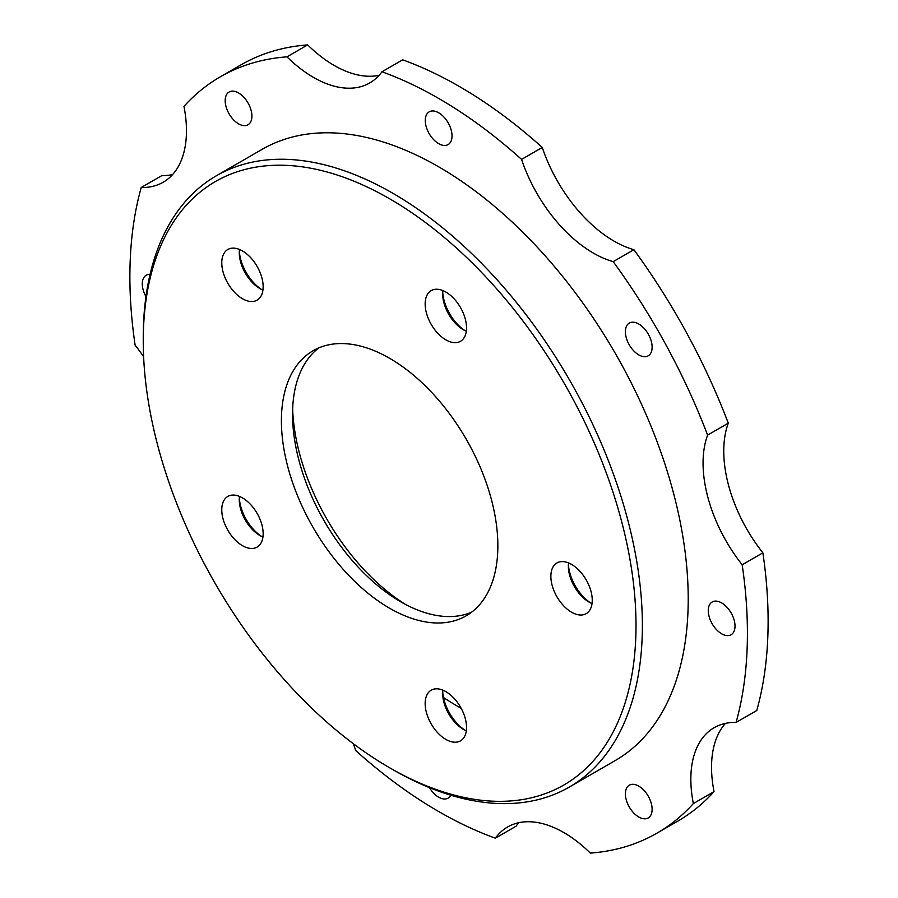 <?xml version="1.0" encoding="UTF-8"?>
<svg xmlns="http://www.w3.org/2000/svg" width="898" height="898" viewBox="0 0 898 898"><rect width="100%" height="100%" fill="white"/><g stroke="black" fill="none" stroke-linecap="round" stroke-linejoin="round"><path stroke-width="1.35" d="M143.624 356.764A112.542 64.982 -120 0 0 135.127 345.18A436.664 252.114 60 0 1 141.222 187.502A112.542 64.982 -120 0 0 163.155 182.249A112.542 64.982 -120 0 0 183.955 106.368A436.664 252.114 60 0 1 220.324 76.801A436.664 252.114 60 0 1 286.967 56.843A112.542 64.982 -120 0 0 313.447 77.374A112.542 64.982 -120 0 0 369.718 82.942A112.542 64.982 -120 0 0 381.976 71.773L402.663 59.818A436.664 252.114 60 0 1 459.349 86.489A436.664 252.114 60 0 1 542.269 147.452A112.542 64.982 -120 0 0 614.052 241.135A112.542 64.982 -120 0 0 633.887 249.689L613.199 261.644A436.664 252.114 60 0 1 707.602 435.103A112.542 64.982 -120 0 0 742.175 564.763A436.664 252.114 60 0 1 736.079 722.441A112.542 64.982 -120 0 0 714.157 727.694A112.542 64.982 -120 0 0 693.357 803.575A436.664 252.114 60 0 1 656.988 833.142A436.664 252.114 60 0 1 590.334 853.1A112.542 64.982 -120 0 0 507.583 827.002A112.542 64.982 -120 0 0 495.337 838.182A436.664 252.114 60 0 1 355.731 750.548A112.542 64.982 -120 0 0 353.273 743.667M381.976 71.773A436.664 252.114 60 0 1 438.651 98.432A436.664 252.114 60 0 1 521.57 159.406A112.542 64.982 -120 0 0 593.365 253.09A112.542 64.982 -120 0 0 613.199 261.644M220.324 76.801L241.012 64.858A436.664 252.114 60 0 1 307.666 44.9A112.542 64.982 -120 0 0 334.146 65.419A112.542 64.982 -120 0 0 379.113 75.309M392.808 769.608L389.631 767.768A348.435 201.174 -120 0 0 636.009 625.524A348.435 201.174 -120 0 0 389.631 198.784A348.435 201.174 -120 0 0 143.253 341.027A348.435 201.174 -120 0 0 389.631 767.768L392.819 769.608A352.936 203.767 60 0 1 392.808 769.608L392.808 769.608A352.936 203.767 60 0 0 569.287 787.086L615.119 760.628A352.936 203.767 60 0 0 669.223 477.815A352.936 203.767 60 0 0 438.651 166.804A352.936 203.767 60 0 0 262.182 149.315L216.351 175.784A352.936 203.767 60 0 1 392.819 193.261A352.936 203.767 60 0 1 623.38 504.272A352.936 203.767 60 0 1 569.287 787.086M450.807 795.201A18.903 10.911 60 0 1 448.113 798.109A18.903 10.911 60 0 1 438.651 797.177A18.903 10.911 60 0 1 429.469 787.647M145.959 296.598A18.903 10.911 60 0 1 146.217 275.215A18.903 10.911 60 0 1 150.078 274.339M238.554 123.823A18.903 10.911 60 0 1 226.195 107.165A18.903 10.911 60 0 1 229.102 92.011A18.903 10.911 60 0 1 238.554 92.943A18.903 10.911 60 0 1 250.901 109.612A18.903 10.911 60 0 1 248.005 124.755A18.903 10.911 60 0 1 238.554 123.823M438.651 143.646A18.903 10.911 60 0 1 426.303 126.977A18.903 10.911 60 0 1 429.199 111.835A18.903 10.911 60 0 1 438.651 112.766A18.903 10.911 60 0 1 451.009 129.424A18.903 10.911 60 0 1 448.113 144.578A18.903 10.911 60 0 1 438.651 143.646M638.759 354.878A18.903 10.911 60 0 1 626.4 338.22A18.903 10.911 60 0 1 629.307 323.067A18.903 10.911 60 0 1 638.759 323.998A18.903 10.911 60 0 1 651.106 340.668A18.903 10.911 60 0 1 648.21 355.821A18.903 10.911 60 0 1 638.759 354.878M638.759 817A18.903 10.911 60 0 1 626.4 800.331A18.903 10.911 60 0 1 629.307 785.189A18.903 10.911 60 0 1 638.759 786.12A18.903 10.911 60 0 1 651.106 802.778A18.903 10.911 60 0 1 648.21 817.932A18.903 10.911 60 0 1 638.759 817M721.644 633.797A18.903 10.911 60 0 1 709.285 617.128A18.903 10.911 60 0 1 712.193 601.974A18.903 10.911 60 0 1 721.644 602.917A18.903 10.911 60 0 1 733.992 619.575A18.903 10.911 60 0 1 731.095 634.729A18.903 10.911 60 0 1 721.644 633.797M442.725 691.718A33.765 19.498 -120 0 0 464.895 730.119M466.331 730.77A29.264 16.894 60 0 1 463.357 729.299L463.357 729.299A29.264 16.894 60 0 1 442.669 693.458A29.264 16.894 60 0 1 442.882 690.158M239.328 497.986A33.765 19.498 -120 0 0 261.498 536.375M262.934 537.026A29.264 16.894 60 0 1 259.96 535.556L259.96 535.556A29.264 16.894 60 0 1 239.272 499.726A29.264 16.894 60 0 1 239.485 496.414M239.328 251.036A33.765 19.498 -120 0 0 261.498 289.437M262.934 290.076A29.264 16.894 60 0 1 259.96 288.617L259.96 288.617A29.264 16.894 60 0 1 239.272 252.776A29.264 16.894 60 0 1 239.485 249.476M442.725 292.153A33.765 19.498 -120 0 0 464.895 330.554M466.331 331.194A29.264 16.894 60 0 1 463.357 329.734L463.357 329.734A29.264 16.894 60 0 1 442.669 293.893A29.264 16.894 60 0 1 442.882 290.593M445.846 292.052A29.264 16.894 -120 0 0 431.22 290.604A29.264 16.894 -120 0 0 426.73 314.053A29.264 16.894 -120 0 0 445.846 339.837A29.264 16.894 -120 0 0 460.483 341.285A29.264 16.894 -120 0 0 464.962 317.847A29.264 16.894 -120 0 0 445.846 292.052M242.46 250.935A29.264 16.894 -120 0 0 227.823 249.487A29.264 16.894 -120 0 0 223.344 272.936A29.264 16.894 -120 0 0 242.46 298.72A29.264 16.894 -120 0 0 257.086 300.168A29.264 16.894 -120 0 0 261.576 276.719A29.264 16.894 -120 0 0 242.46 250.935M242.46 497.885A29.264 16.894 -120 0 0 227.823 496.437A29.264 16.894 -120 0 0 223.344 519.886A29.264 16.894 -120 0 0 242.46 545.67A29.264 16.894 -120 0 0 257.086 547.118A29.264 16.894 -120 0 0 261.576 523.669A29.264 16.894 -120 0 0 242.46 497.885M445.846 691.628A29.264 16.894 -120 0 0 431.22 690.169A29.264 16.894 -120 0 0 426.73 713.618A29.264 16.894 -120 0 0 445.846 739.402A29.264 16.894 -120 0 0 460.483 740.861A29.264 16.894 -120 0 0 464.962 717.412A29.264 16.894 -120 0 0 445.846 691.628M568.423 564.516A33.765 19.498 -120 0 0 590.592 602.906M592.029 603.557A29.264 16.894 60 0 1 589.066 602.087L589.066 602.087A29.264 16.894 60 0 1 568.367 566.256A29.264 16.894 60 0 1 568.58 562.945M571.555 564.415A29.264 16.894 -120 0 0 556.928 562.967A29.264 16.894 -120 0 0 552.438 586.416A29.264 16.894 -120 0 0 571.555 612.2A29.264 16.894 -120 0 0 586.181 613.648A29.264 16.894 -120 0 0 590.671 590.199A29.264 16.894 -120 0 0 571.555 564.415M471.529 612.256A153.064 88.374 60 0 1 400.777 601.817L400.777 601.817A153.064 88.374 60 0 1 292.546 414.36A153.064 88.374 60 0 1 318.88 347.863M389.631 608.249A153.064 88.374 60 0 1 289.639 473.369A153.064 88.374 60 0 1 313.099 350.725A153.064 88.374 60 0 1 389.631 358.302A153.064 88.374 60 0 1 489.623 493.182A153.064 88.374 60 0 1 466.163 615.826A153.064 88.374 60 0 1 389.631 608.249M405.447 604.399A166.568 96.165 60 0 1 292.647 409.017M461.213 708.376A323.673 186.874 60 0 1 459.349 707.31A323.673 186.874 60 0 1 443.511 697.533M633.887 249.689A436.664 252.114 60 0 1 728.289 423.149A112.542 64.982 -120 0 0 762.873 552.82A436.664 252.114 60 0 1 756.778 710.498L736.079 722.441M762.873 552.82L742.175 564.763M728.289 423.149L707.602 435.103M542.269 147.452L521.57 159.406M307.666 44.9L286.967 56.843M172.539 174.616A112.542 64.982 -120 0 1 161.921 175.559L141.222 187.502M518.887 822.691A112.542 64.982 -120 0 0 516.024 826.227L495.337 838.182M725.461 723.384A112.542 64.982 -120 0 0 714.045 791.632A436.664 252.114 60 0 1 677.676 821.199L656.988 833.142M143.253 341.027L143.253 337.356A352.936 203.767 60 0 1 216.351 175.784M714.045 791.632L693.357 803.575"/></g></svg>
